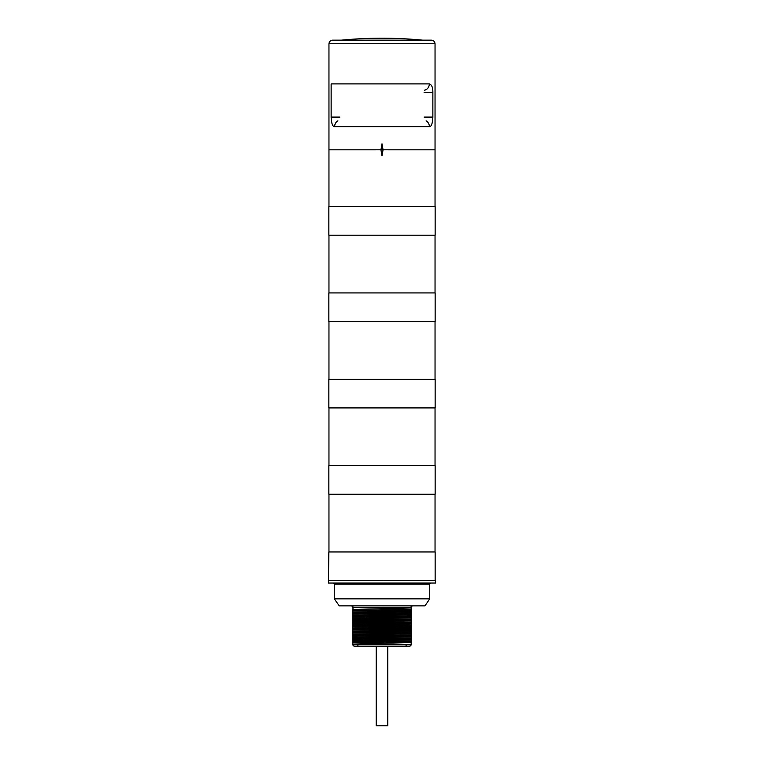 <?xml version="1.0" encoding="UTF-8"?>
<svg xmlns="http://www.w3.org/2000/svg" width="764" height="764" viewBox="0 0 764 764"><rect width="100%" height="100%" fill="white"/><g stroke="black" fill="none" stroke-linecap="round" stroke-linejoin="round"><path stroke-width="1.15" d="M382 580.678L328.434 580.678L328.434 583.047L435.566 583.047L435.566 580.678L382 580.678M352.825 609.576L352.825 612.117L411.175 610.722L411.175 611.295L352.825 612.69L352.825 612.117M352.825 612.69L352.825 615.297L411.175 613.903L411.175 614.476L352.825 615.87L352.825 615.297M352.825 615.87L352.825 618.487L411.175 617.083L411.175 617.656L352.825 619.06L352.825 618.487M352.825 619.06L352.825 621.667L411.175 620.263L411.175 620.836L352.825 622.24L352.825 621.667M352.825 622.24L352.825 624.847L411.175 623.443L411.175 624.026L352.825 625.42L352.825 624.847M352.825 625.42L352.825 628.027L411.175 626.633L411.175 627.206L352.825 628.6L352.825 628.027M352.825 628.6L352.825 631.207L411.175 629.813L411.175 630.386L352.825 631.79L352.825 631.207M352.825 631.79L352.825 634.397L411.175 632.993L411.175 633.566L352.825 634.97L352.825 634.397M352.825 634.97L352.825 637.577L411.175 636.173L411.175 636.756L352.825 638.15L352.825 637.577M352.825 638.15L352.825 640.757L411.175 639.363L411.175 639.936L352.825 641.33L352.825 640.757M352.825 642.734L352.825 644.463L352.825 641.33L352.825 642.734L411.175 641.54L411.175 644.463L411.175 642.629M411.175 607.982L411.175 610.722L411.175 607.982L352.825 609.424M353.121 609.491L352.825 607.542A1.7 1.7 0 0 0 351.134 605.852M352.825 644.071L410.879 642.562M411.175 620.263L411.175 617.656M352.825 620.454L411.175 619.27M411.175 617.083L411.175 614.476M352.825 617.274L411.175 616.09M411.175 613.903L411.175 611.295M352.825 614.094L411.175 612.9M352.825 610.913L411.175 609.72M352.825 620.053L411.175 618.869M352.825 616.873L411.175 615.679M352.825 613.693L411.175 612.499M352.825 610.512L411.175 609.319M411.175 642.476L411.175 644.463A1.7 1.7 0 0 1 409.475 646.163L354.773 646.163L376.203 646.163L376.203 725.8L387.797 725.8L387.797 646.163L409.475 646.163M411.175 641.54L411.175 639.936M411.175 639.363L411.175 636.756M411.175 636.173L411.175 633.566M411.175 632.993L411.175 630.386M411.175 629.813L411.175 627.206M411.175 626.633L411.175 624.026M411.175 623.443L411.175 620.836M411.175 607.542A1.7 1.7 0 0 1 412.866 605.852A1.7 1.7 0 0 0 411.175 607.542L410.879 607.542A1.7 1.652 90 0 1 412.522 605.852M352.825 629.603L411.175 628.409M352.825 626.423L411.175 625.229M352.825 623.233L411.175 622.049M352.825 630.004L411.175 628.81M352.825 626.824L411.175 625.63M352.825 623.644L411.175 622.45M352.825 642.333L411.175 641.139M352.825 639.153L411.175 637.959M352.825 635.963L411.175 634.779M352.825 632.783L411.175 631.589M352.825 639.554L411.175 638.36M352.825 636.374L411.175 635.18M352.825 633.184L411.175 632M354.525 646.163L354.525 646.163A1.7 1.7 0 0 1 352.825 644.463A1.7 1.7 0 0 0 354.525 646.163M388.628 632.487L382 632.688M382 632.621L383.738 632.563M333.209 583.047L334.269 584.107L429.731 584.107L429.731 598.852L424.965 605.852L339.035 605.852M328.959 206.576L328.959 149.811L435.041 149.811L435.041 206.576M380.94 149.811L328.959 149.83L328.959 43.749L435.041 43.749L328.959 43.749C329.227 41.552 330.468 40.349 332.674 40.148L431.326 40.148C433.532 40.349 434.773 41.552 435.041 43.749L435.041 149.83L383.06 149.811L382 155.827L383.06 149.83L380.94 149.83L382 155.827L380.94 149.83L382 143.813L380.94 149.83M328.959 551.961L328.959 494.26M328.959 465.62L328.959 407.909M328.959 379.269L328.959 321.568M328.959 292.927L328.959 235.216M435.041 551.961L435.041 494.26M435.041 465.62L435.041 407.909M435.041 379.269L435.041 321.568M435.041 292.927L435.041 235.216M382 580.602L435.146 580.602L435.146 551.961L328.854 551.961L328.434 580.678M382 465.62L328.854 465.62L328.854 494.26L435.146 494.26L435.146 465.62L382 465.62M382 379.269L328.854 379.269L328.854 407.909L435.146 407.909L435.146 379.269L382 379.269M382 292.927L328.854 292.927L328.854 321.568L435.146 321.568L435.146 292.927L382 292.927M382 206.576L328.854 206.576L328.854 235.216L435.146 235.216L435.146 206.576L382 206.576M432.558 121.304L432.768 119.356M424.44 90.2A6.36 5.673 -90 0 0 429.311 83.897C431.736 84.613 432.921 87.488 432.854 92.52L432.854 117.093C432.548 123.539 431.383 126.719 429.358 126.633A6.36 5.682 90 0 0 426.073 120.865M383.06 149.83L382 143.813L383.06 149.83M337.927 120.865A6.36 5.682 90 0 0 334.642 126.633C332.617 126.719 331.452 123.539 331.146 117.093L331.614 122.269M339.875 117.093L331.146 117.093L331.146 83.897L429.311 83.897M424.125 117.093L432.854 117.093M424.125 92.52L432.854 92.52M422.587 40.148A424.306 424.306 0 0 0 341.412 40.148L382 40.148M429.731 598.852L334.269 598.852L339.035 605.489M410.879 608.134L410.879 607.542L353.121 607.542A1.7 1.652 90 0 0 351.478 605.852M353.121 643.918L352.825 644.463M409.227 646.163A1.7 1.652 -90 0 0 410.879 644.463L353.121 644.463A1.7 1.652 -90 0 0 354.773 646.163M334.642 126.633L429.358 126.633M429.731 584.107L430.791 583.047M334.269 584.107L334.269 598.852M406.037 645.656L407.231 646.163M357.963 645.656L356.769 646.163"/></g></svg>
